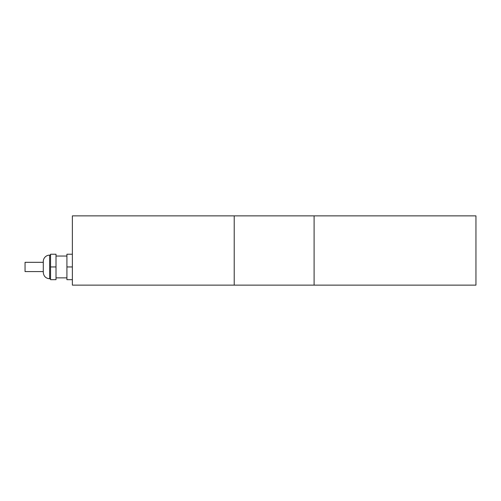 <?xml version="1.0" encoding="UTF-8"?>
<svg xmlns="http://www.w3.org/2000/svg" width="501" height="501" viewBox="0 0 501 501"><rect width="100%" height="100%" fill="white"/><g stroke="black" fill="none" stroke-linecap="round" stroke-linejoin="round"><path stroke-width="0.75" d="M43.286 271.586L25.05 271.586L25.05 262.317L43.286 262.317M50.557 278.769L49.649 278.769C45.785 278.387 43.662 276.27 43.286 272.406L43.286 261.497A6.363 6.363 0 0 1 49.649 255.134L50.557 255.134M56.012 266.952L56.012 254.226L50.557 254.226L50.557 266.952L56.012 266.952L56.012 279.677L50.557 279.677L50.557 266.952M56.012 256.042L66.915 256.042M72.369 254.226L66.915 254.226L66.915 266.952L72.369 266.952M72.369 279.677L66.915 279.677L66.915 266.952M314.102 215.868L314.102 285.132L234.218 285.132L234.218 215.868L475.95 215.868L475.95 285.132L314.102 285.132M234.218 215.868L72.369 215.868L72.369 285.132L234.218 285.132M49.649 278.769L49.649 255.134M66.915 277.861L56.012 277.861"/></g></svg>
